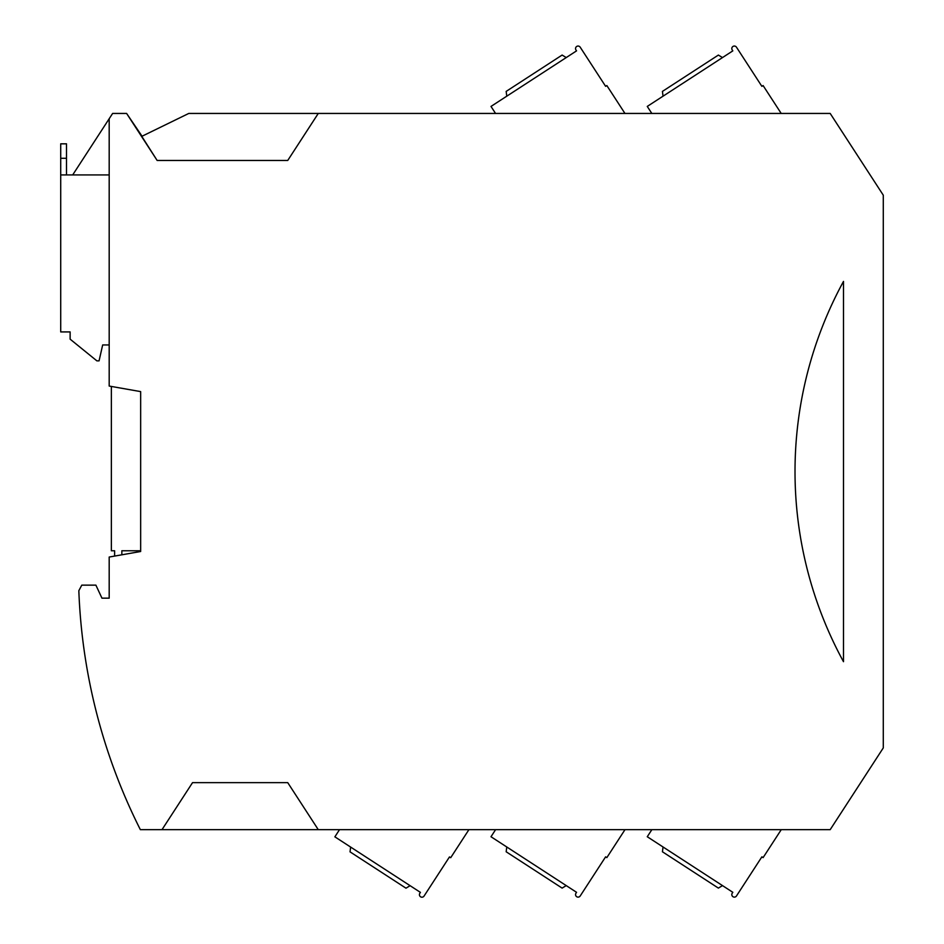 <?xml version="1.0" encoding="UTF-8"?>
<svg xmlns="http://www.w3.org/2000/svg" width="944" height="944" viewBox="0 0 944 944"><rect width="100%" height="100%" fill="white"/><g stroke="black" fill="none" stroke-linecap="round" stroke-linejoin="round"><path stroke-width="1.42" d="M72.688 174.935L109.185 118.732L109.185 386.061L140.656 391.607L140.656 551.497L109.185 557.043L109.185 598.154L101.952 598.154L95.887 585.138L81.786 585.138L78.836 590.708A578.766 578.766 0 0 0 140.349 829.658L830.189 829.658L883.289 747.908L883.289 195.196L830.189 113.445L318.27 113.445L287.731 160.468L157.152 160.468L141.777 136.361L188.765 113.445L318.27 113.445M162.002 829.658L192.541 782.635L287.731 782.635L318.27 829.658M121.847 554.812L121.847 550.765L140.656 550.765L140.656 551.497M157.152 160.468L126.614 113.445L142.06 136.219M843.488 661.685L843.488 281.418A397.129 397.129 0 0 0 843.488 661.685M101.952 598.154L109.185 598.154M109.185 118.732L112.619 113.445L126.614 113.445M66.505 174.935L66.505 143.83L60.711 143.83L60.711 158.297L66.505 158.297M109.185 174.935L60.711 174.935L60.711 158.297M109.185 344.949L102.672 344.949L99.061 360.868L96.89 360.868L70.127 339.156L70.127 331.922L66.505 331.922M60.711 174.935L60.711 331.922L70.127 331.922M495.6 829.658L490.998 836.738L576.548 892.304L575.958 893.213A2.537 2.537 0 0 0 576.701 896.717A2.537 2.537 0 0 0 580.206 895.974L605.623 856.833L606.839 857.624L624.987 829.658M506.775 846.992L506.161 851.771L562.117 888.103L566.235 885.602M651.867 829.658L647.265 836.738L732.815 892.304L732.225 893.213A2.537 2.537 0 0 0 732.969 896.717A2.537 2.537 0 0 0 736.473 895.974L761.891 856.833L763.094 857.624L781.254 829.658M663.042 846.992L662.428 851.771L718.384 888.103L722.502 885.602M339.521 829.658L334.872 836.832L420.422 892.387L419.82 893.295A2.537 2.537 0 0 0 420.576 896.8A2.537 2.537 0 0 0 424.068 896.057L449.486 856.916L450.701 857.707L468.92 829.658M350.637 847.075L350.035 851.854L405.991 888.186L410.097 885.684M624.952 113.445L606.839 85.55L605.623 86.329L580.206 47.2A2.537 2.537 0 0 0 576.701 46.457A2.537 2.537 0 0 0 575.958 49.961L576.548 50.87L490.998 106.424L495.553 113.445M566.235 57.572L562.117 55.059L506.161 91.403L506.775 96.182M781.207 113.445L763.094 85.55L761.879 86.341L736.473 47.2A2.537 2.537 0 0 0 732.969 46.457A2.537 2.537 0 0 0 732.225 49.961L732.815 50.87L647.265 106.424L651.82 113.445M722.502 57.572L718.384 55.071L662.428 91.403L663.042 96.182M114.613 556.087L114.613 550.765L111.357 550.765L111.357 386.438"/></g></svg>
